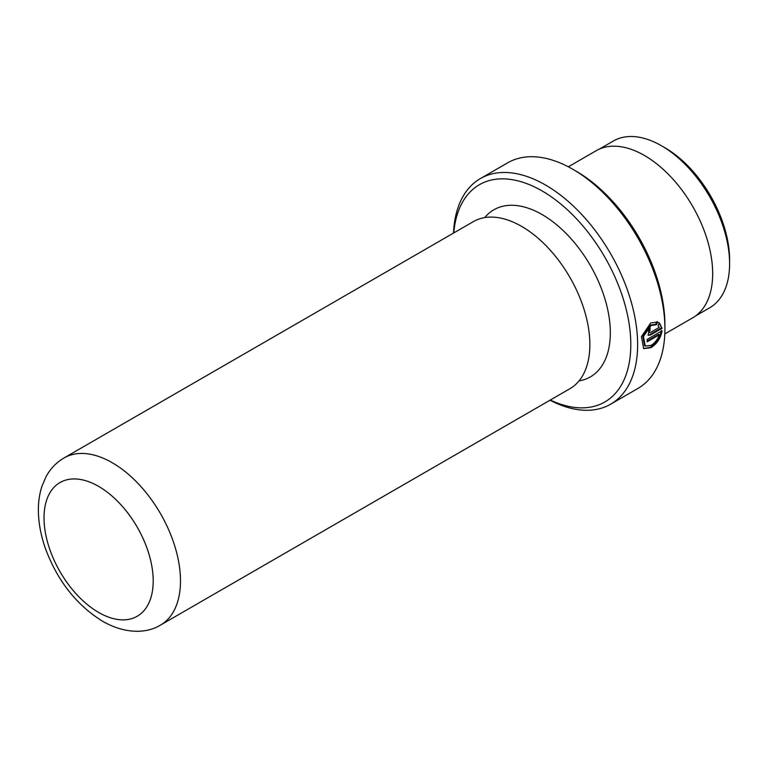 <?xml version="1.0" encoding="UTF-8"?>
<svg xmlns="http://www.w3.org/2000/svg" width="768" height="768" viewBox="0 0 768 768"><rect width="100%" height="100%" fill="white"/><g stroke="black" fill="none" stroke-linecap="round" stroke-linejoin="round"><path stroke-width="1.15" d="M484.723 217.594A96.49 55.709 60 0 1 542.102 214.57A96.49 55.709 60 0 1 607.565 308.928A96.49 55.709 60 0 1 579.014 380.918M657.053 321.61L655.68 324.317L650.275 325.171L642.778 336.029L644.573 345.667L645.254 346.061L643.469 336.413L650.966 325.565L656.362 324.71L657.744 322.003L650.726 322.963L641.453 336.586L643.642 348.614L650.899 347.702C657.043 343.786 660.758 338.15 662.045 330.797L647.165 339.389A130.262 75.206 60 0 1 647.136 341.837L659.318 334.8C657.619 339.523 654.883 343.037 651.11 345.36L645.254 346.061M655.68 324.317L656.362 324.71M661.363 330.403C660.086 337.747 656.371 343.373 650.218 347.309L643.603 348.518M664.915 147.754L661.507 145.786L664.915 147.754A91.478 52.81 60 0 1 729.6 259.786L729.6 263.731A96.298 55.594 -120 0 0 661.507 145.786L661.507 145.786A96.298 55.594 -120 0 0 613.354 141.014L599.347 149.107M695.645 315.898L709.651 307.814A96.298 55.594 -120 0 0 729.6 263.731M576.221 171.235L572.813 169.267L576.221 171.235A125.443 72.422 60 0 1 664.915 324.864L664.915 328.8A130.262 75.206 -120 0 0 572.813 169.267L572.813 169.267A130.262 75.206 -120 0 0 507.677 162.816L480.384 178.57A130.262 75.206 60 0 1 545.52 185.021A130.262 75.206 60 0 1 630.614 299.808A130.262 75.206 60 0 1 610.646 404.198A130.262 75.206 60 0 1 550.003 400.205M610.646 404.198L637.939 388.435A130.262 75.206 -120 0 0 664.915 328.8M550.272 400.051A125.443 72.422 -120 0 0 630.71 339.782A125.443 72.422 -120 0 0 542.102 190.934A125.443 72.422 -120 0 0 453.782 232.925M64.013 457.958L473.386 221.606A96.49 55.709 60 0 1 506.323 219.552A96.49 55.709 60 0 1 521.635 226.387A96.49 55.709 60 0 1 588.125 361.238A96.49 55.709 60 0 1 569.885 388.733L160.502 625.085C146.525 633.744 124.867 634.051 102.605 621.264C76.79 605.261 57.84 581.309 45.754 549.418C41.184 536.707 38.726 524.285 38.4 512.141C38.16 502.848 39.36 494.16 42 486.077L46.08 476.64C50.39 468.691 56.371 462.47 64.013 457.958A96.49 55.709 60 0 1 112.253 462.739A96.49 55.709 60 0 1 175.296 547.766A96.49 55.709 60 0 1 160.502 625.085M650.285 332.563C648.874 332.525 648.835 331.68 650.17 330.038A130.262 75.206 -120 0 0 649.997 327.475L648.067 335.28L650.352 335.069L662.026 328.32L659.386 322.954L657.984 325.651L659.261 327.379L650.285 332.563L648.835 332.237M568.32 166.8L596.208 150.701A96.49 55.709 60 0 1 644.448 155.482A96.49 55.709 60 0 1 707.482 240.509A96.49 55.709 60 0 1 692.698 317.827L664.81 333.926M453.514 233.078A130.262 75.206 60 0 1 480.384 178.57M658.704 322.56L662.026 328.32M649.373 327.917A129.302 74.65 60 0 1 649.478 329.635L650.17 330.038M661.344 327.926L649.67 334.675L650.352 335.069M649.478 329.635C648.154 331.277 648.192 332.122 649.603 332.17M647.155 341.04L658.627 334.406L659.318 334.8M98.611 612.432A77.194 44.563 -120 0 0 153.197 580.915A77.194 44.563 -120 0 0 98.611 486.374A77.194 44.563 -120 0 0 44.026 517.891A77.194 44.563 -120 0 0 98.611 612.432"/></g></svg>
